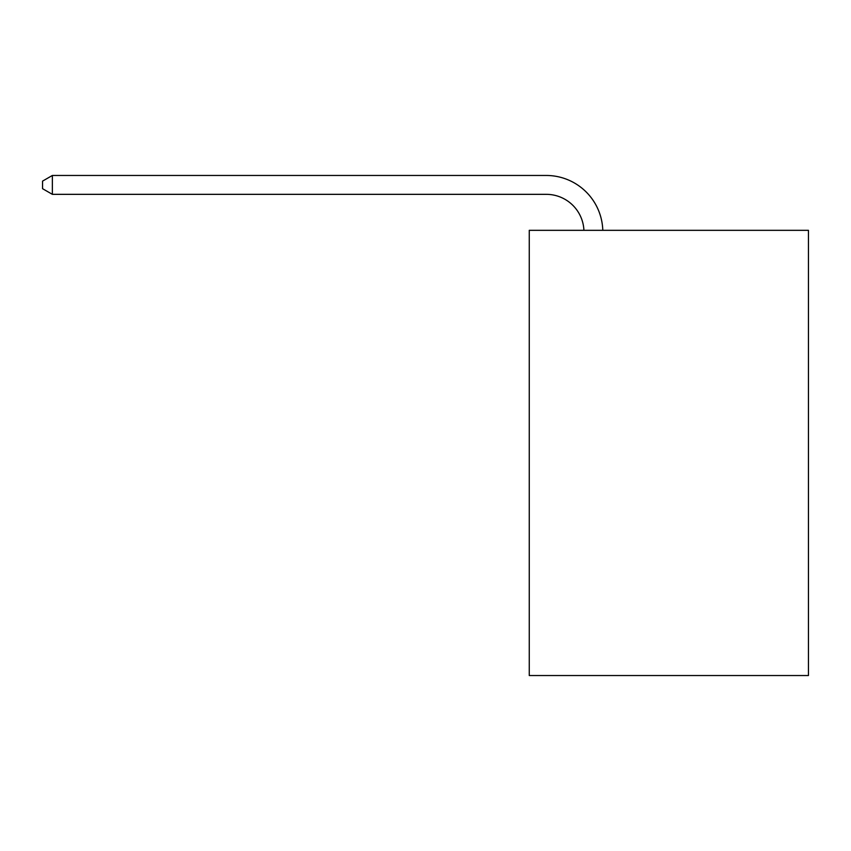 <?xml version="1.0" encoding="UTF-8"?>
<svg xmlns="http://www.w3.org/2000/svg" width="851" height="851" viewBox="0 0 851 851"><rect width="100%" height="100%" fill="white"/><g stroke="black" fill="none" stroke-linecap="round" stroke-linejoin="round"><path stroke-width="1.28" d="M808.45 230.323L808.45 675.534L529.258 675.534L529.258 230.323L808.45 230.323M583.924 230.323A37.731 37.731 0 0 0 546.236 194.336A37.731 37.731 0 0 1 583.924 230.323A37.731 37.731 0 0 0 546.236 194.336A37.731 37.731 0 0 1 583.924 230.323A37.731 37.731 0 0 0 546.236 194.336A37.731 37.731 0 0 1 583.924 230.323A37.731 37.731 0 0 0 546.236 194.336A37.731 37.731 0 0 1 583.924 230.323A37.731 37.731 0 0 0 546.236 194.336A37.731 37.731 0 0 1 583.924 230.323A37.731 37.731 0 0 0 546.236 194.336A37.731 37.731 0 0 1 583.924 230.323A37.731 37.731 0 0 0 546.236 194.336A37.731 37.731 0 0 1 583.924 230.323A37.731 37.731 0 0 0 546.236 194.336A37.731 37.731 0 0 1 583.924 230.323A37.731 37.731 0 0 0 546.236 194.336A37.731 37.731 0 0 1 583.924 230.323A37.731 37.731 0 0 0 546.236 194.336A37.731 37.731 0 0 1 583.924 230.323A37.731 37.731 0 0 0 546.236 194.336A37.731 37.731 0 0 1 583.924 230.323A37.731 37.731 0 0 0 546.236 194.336A37.731 37.731 0 0 1 583.924 230.323A37.731 37.731 0 0 0 546.236 194.336A37.731 37.731 0 0 1 583.924 230.323A37.731 37.731 0 0 0 546.236 194.336A37.731 37.731 0 0 1 583.924 230.323A37.731 37.731 0 0 0 546.236 194.336A37.731 37.731 0 0 1 583.924 230.323A37.731 37.731 0 0 0 546.236 194.336A37.731 37.731 0 0 1 583.924 230.323A37.731 37.731 0 0 0 546.236 194.336A37.731 37.731 0 0 1 583.924 230.323A37.731 37.731 0 0 0 546.236 194.336A37.731 37.731 0 0 1 583.924 230.323A37.731 37.731 0 0 0 546.236 194.336A37.731 37.731 0 0 1 583.924 230.323A37.731 37.731 0 0 0 546.236 194.336A37.731 37.731 0 0 1 583.924 230.323A37.731 37.731 0 0 0 546.236 194.336A37.731 37.731 0 0 1 583.924 230.323A37.731 37.731 0 0 0 546.236 194.336A37.731 37.731 0 0 1 583.924 230.323A37.731 37.731 0 0 0 546.236 194.336A37.731 37.731 0 0 1 583.924 230.323A37.731 37.731 0 0 0 546.236 194.336A37.731 37.731 0 0 1 583.924 230.323A37.731 37.731 0 0 0 546.236 194.336A37.731 37.731 0 0 1 583.924 230.323A37.731 37.731 0 0 0 546.236 194.336A37.731 37.731 0 0 1 583.924 230.323A37.731 37.731 0 0 0 546.236 194.336L52.358 194.336L42.55 188.677L42.55 181.125L52.358 175.466L546.236 175.466A56.592 56.592 0 0 1 602.795 230.323M52.358 175.466L546.236 175.466L52.358 175.466L546.236 175.466L52.358 175.466L546.236 175.466L52.358 175.466L546.236 175.466L52.358 175.466L546.236 175.466L52.358 175.466L546.236 175.466L52.358 175.466L546.236 175.466L52.358 175.466L546.236 175.466L52.358 175.466L546.236 175.466L52.358 175.466L546.236 175.466L52.358 175.466L546.236 175.466L52.358 175.466L546.236 175.466L52.358 175.466L546.236 175.466L52.358 175.466L546.236 175.466L52.358 175.466L546.236 175.466L52.358 175.466L546.236 175.466L52.358 175.466L546.236 175.466L52.358 175.466L546.236 175.466L52.358 175.466L546.236 175.466L52.358 175.466L546.236 175.466L52.358 175.466L546.236 175.466L52.358 175.466L546.236 175.466L52.358 175.466L546.236 175.466L52.358 175.466L546.236 175.466L52.358 175.466L546.236 175.466L52.358 175.466L546.236 175.466L52.358 175.466L52.358 194.336"/></g></svg>
